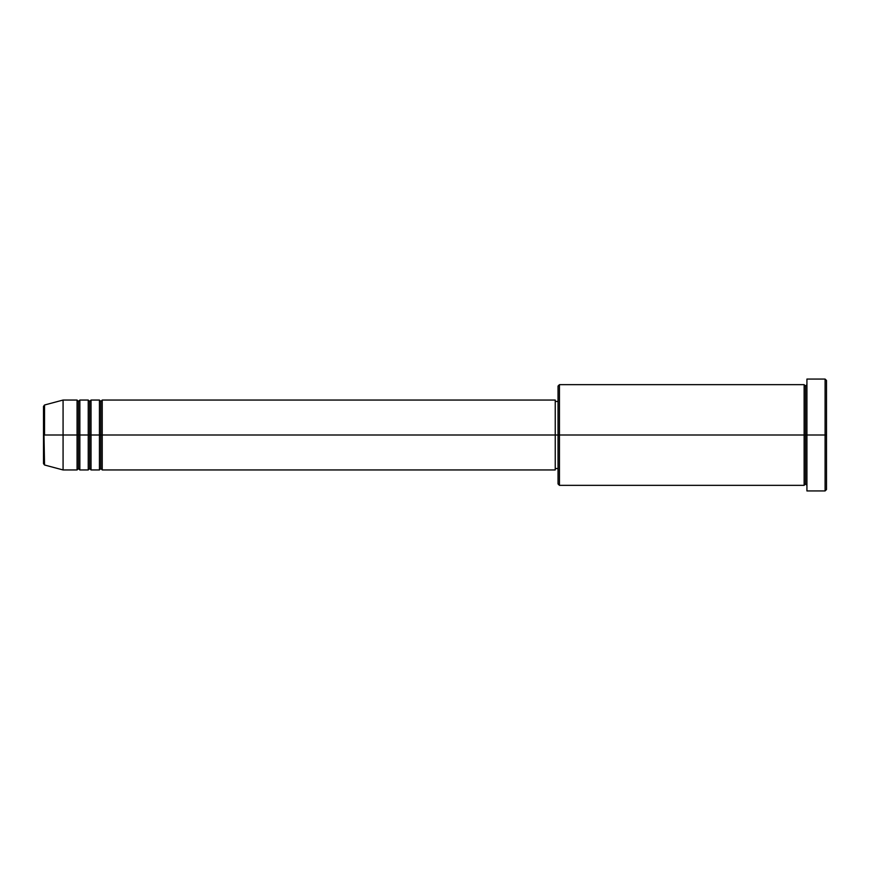 <?xml version="1.0" encoding="UTF-8"?>
<svg xmlns="http://www.w3.org/2000/svg" width="870" height="870" viewBox="0 0 870 870"><rect width="100%" height="100%" fill="white"/><g stroke="black" fill="none" stroke-linecap="round" stroke-linejoin="round"><path stroke-width="1.3" d="M43.5 435L43.5 463.634L43.5 435L43.5 463.634L44.533 464.993L43.5 406.366L43.5 435L63.075 435L44.533 435L44.533 405.007L44.533 435L44.533 405.007L43.5 406.366L43.5 435M806.925 489.853L806.925 379.07L806.925 435L825.097 435L825.097 490.93L825.097 435L826.5 435L826.5 380.473L826.5 489.527L826.5 435L559.443 435L559.443 485.34L559.443 435L555.245 435L555.245 469.952L555.245 435L102.225 435L102.225 400.048L102.225 435L100.822 435L100.822 401.44L100.822 435L99.43 435L99.43 400.048L99.43 435L91.035 435L91.035 400.048L91.035 435L89.643 435L89.643 401.44L89.643 435L88.24 435L88.24 400.048L88.24 435L79.855 435L79.855 400.048L79.855 435L78.452 435L78.452 401.44L78.452 435L77.06 435L77.06 400.048L77.06 435L63.075 435L63.075 469.952L63.075 435L77.06 435L77.06 400.048L63.075 400.048L63.075 435L63.075 400.048L44.533 405.007M102.225 469.952L100.822 468.56L99.43 469.952L99.43 435L100.822 435L100.822 401.44L100.822 468.56L100.822 435L100.822 468.56L100.822 435L102.225 435L102.225 469.952L555.245 469.952M91.035 469.952L89.643 468.56L88.24 469.952L88.24 435L89.643 435L89.643 401.44L89.643 468.56L89.643 435L89.643 468.56L89.643 435L91.035 435L91.035 469.952L99.43 469.952M79.855 469.952L78.452 468.56L77.06 469.952L77.06 435L78.452 435L78.452 401.44L78.452 468.56L78.452 435L78.452 468.56L78.452 435L79.855 435L79.855 469.952L88.24 469.952M77.06 400.048L78.452 401.44L79.855 400.048L79.855 435L88.24 435L88.24 400.048L89.643 401.44L91.035 400.048L91.035 435L99.43 435L99.43 400.048L100.822 401.44L102.225 400.048L102.225 435L555.245 435L555.245 400.048L555.245 435L558.04 435L558.04 483.937L558.04 386.062L558.04 435L804.13 435L804.13 384.66L804.13 435L804.13 384.66L559.443 384.66L559.443 435L559.443 384.66L558.04 386.062M806.925 485.34L805.522 483.937L804.13 485.34L804.13 435L805.522 435L805.522 386.062L805.522 483.937L805.522 435L805.522 483.937L805.522 435L806.925 435L806.925 490.658M825.097 435L825.097 379.07L825.097 435M804.13 435L804.13 485.34L804.13 435M77.06 435L77.06 469.952L77.06 435M79.855 435L79.855 469.952L79.855 435M88.24 435L88.24 469.952L88.24 435M91.035 435L91.035 469.952L91.035 435M99.43 435L99.43 469.952L99.43 435M102.225 435L102.225 469.952L102.225 435M804.13 485.34L559.443 485.34L558.04 483.937M806.925 490.93L825.097 490.93L826.5 489.527M804.13 384.66L805.522 386.062L806.925 384.66M558.04 468.56L555.245 468.56M77.06 469.952L63.075 469.952L44.533 464.993M88.24 400.048L79.855 400.048M826.5 380.473L825.097 379.07L806.925 379.07M558.04 401.44L555.245 401.44M555.245 400.048L102.225 400.048M99.43 400.048L91.035 400.048"/></g></svg>
